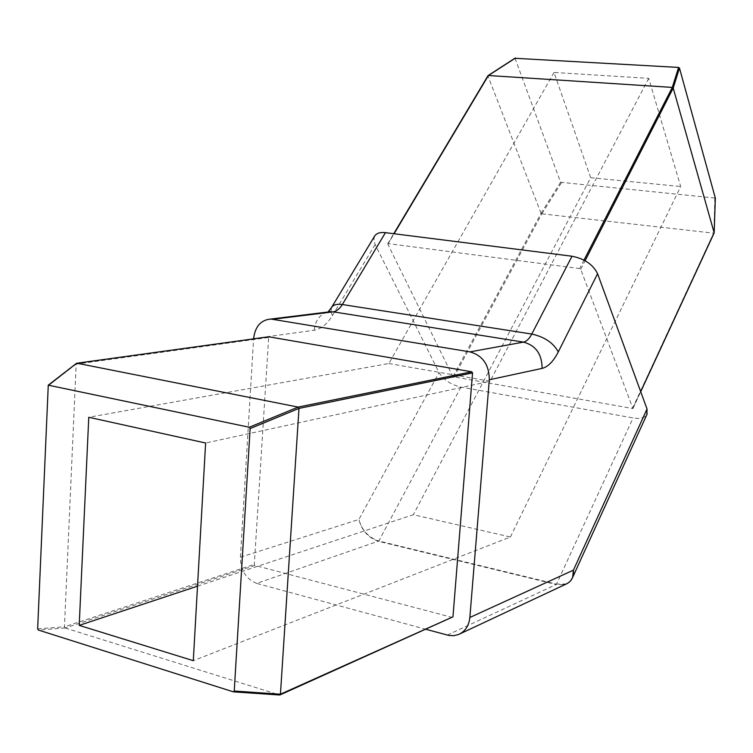 <?xml version="1.0" encoding="UTF-8"?>
<svg xmlns="http://www.w3.org/2000/svg" width="753" height="753" viewBox="0 0 753 753"><rect width="100%" height="100%" fill="white"/><g stroke="black" fill="none" stroke-linecap="round" stroke-linejoin="round"><path stroke-width="0.56" stroke-dasharray="3.77 2.82" d="M197.512 586.182L413.35 514.694L510.402 537.011L193.295 660.682M510.402 537.011L680.684 186.528L648.719 78.35L554.02 72.457L590.691 177.699L413.35 514.694M554.02 72.457L388.849 363.511L88.769 417.284M388.849 363.511L490.099 381.253L205.625 443.018M648.719 78.35L490.099 381.253M590.691 177.699L680.684 186.528M452.497 617.507L254.947 565.428L254.298 564.383L268.727 336.789M279.495 694.972L452.064 617.526M254.947 565.428L65.144 628.002L64.457 626.778L254.298 564.383M268.294 337.513L76.175 364.113L64.457 626.778M76.175 364.113L76.439 363.388M515.052 58.292L560.59 182.282L715.331 198.095M388.209 243.614L387.795 244.085L452.92 376.698L632.925 408.568L580.714 269.263L579.697 268.567L388.209 243.614L394.092 233.75M515.08 58.508L487.972 76.025L387.795 244.085M452.92 376.698L541.059 213.259L541.868 213.824L453.795 377.281M632.36 408.728L713.609 233.157L541.868 213.824M714.795 198.312L713.985 233.082M65.172 628.011L279.467 694.963M541.059 213.259L487.972 76.044M374.599 236.141L373.789 239.953L375.135 244.527L439.055 372.547C443.555 379.813 450.868 384.661 460.977 387.098L633.094 417.953C640.069 419.054 644.662 417.924 646.874 414.564M566.425 583.933L556.533 584.149C562.726 585.514 567.498 584.3 570.849 580.497M447.301 635.09L556.241 584.516L378.486 541.332C368.245 537.83 361.722 530.536 358.899 519.448C361.92 530.338 368.556 537.52 378.815 541.002L256.717 583.406L426.123 629.348M256.717 583.406C246.099 579.208 240.659 570.482 240.414 557.229L253.601 338.85M65.144 628.002L38.356 630.035M37.65 628.811L64.447 626.807M76.175 364.076L47.891 385.96M584.008 260.124L579.697 268.567M541.059 213.278L560.59 182.282M561.38 182.828L541.849 213.814M580.714 269.263L585.081 260.707M640.671 391.607L632.915 408.371M375.135 244.527L332.393 315.62C327.103 324.214 321.051 329.089 314.217 330.238L253.62 338.577M327.254 312.1C319.611 314.641 315.262 320.684 314.217 330.238M332.393 315.62L330.925 311.657M330.915 311.629L331.631 307.328M460.977 387.098L378.815 541.002L556.533 584.149L633.094 417.953M240.414 557.229L358.899 519.448L439.055 372.547M387.767 243.756L393.763 233.712M632.925 408.568L640.718 391.729M569.146 582.257L571.725 579.198M458.615 634.487L459.942 633.866"/><path stroke-width="1.13" d="M79.206 625.376L88.769 417.284L205.625 443.018L193.295 660.682L79.206 625.376L197.512 586.182M234.23 691.028L233.289 691.819L38.356 630.035L37.65 628.811L48.267 385.169L249.299 427.252L250.137 428.561L234.23 691.028L280.436 694.21L279.589 695L233.543 691.856M233.656 691.847L279.589 695M268.727 336.789L471.773 371.803L472.545 372.914L452.967 616.82L279.909 694.972M452.967 616.82L280.436 694.21M280.445 694.172L298.988 408.408L472.545 372.914M250.137 428.561L298.988 408.408M298.988 408.371L298.15 407.091L77.004 363.228L269.085 336.742M76.439 363.388L48.7 385.084M715.331 198.095L679.47 68.052L678.585 67.431L515.052 58.292M487.972 76.025L488.396 75.507L672.269 87.414L673.201 88.054L714.145 232.724L640.671 391.607M253.601 338.85L253.62 338.577C255.135 326.444 260.886 319.931 270.854 319.037L469.928 351.877C482.72 355.491 489.177 364.781 489.309 379.766L469.853 617.479C468.921 625.799 465.175 631.475 458.615 634.487L453.918 635.664L448.957 635.466L426.123 629.348M597.581 273.725C593.044 264.529 584.516 258.693 572.007 256.227L531.787 334.059C544.541 336.902 553.38 342.86 558.284 351.915L597.581 273.725L647.034 409.011L573.41 570.162C573.871 576.845 571.546 581.438 566.425 583.933L569.146 582.257M273.113 319.234L333.231 311.827C336.619 311.3 339.65 308.871 342.323 304.532L385.442 232.658C380.049 232.075 376.434 233.242 374.599 236.141L331.631 307.328M385.442 232.658L572.007 256.227M570.849 580.497L572.713 577.203L573.41 570.162L469.853 617.479M646.874 414.564L647.034 409.011M471.773 371.803L298.122 407.091L249.299 427.252M394.092 233.75L488.415 75.507L515.523 57.99M678.585 67.431L672.297 87.414L584.008 260.124M585.081 260.707L673.201 88.073L679.47 68.052M715.331 197.879L714.155 232.743M270.854 319.037L331.047 311.638L328.27 311.695L331.527 307.506C333.259 304.767 336.864 303.779 342.323 304.532L531.787 334.059C529.293 338.775 526.535 341.457 523.523 342.116L333.231 311.827L327.254 312.1M489.309 379.766L542.104 368.396C542.028 354.239 535.835 345.476 523.523 342.116L469.928 351.877M542.104 368.396C548.033 366.89 553.427 361.402 558.284 351.915M268.972 336.732L76.881 363.219M48.267 385.169L76.495 363.341M515.212 58.047L488.142 75.535M393.763 233.712L488 75.667M640.718 391.729L714.155 232.912M715.35 197.964L714.164 232.799M571.725 579.198L572.675 577.184M459.942 633.866L566.124 584.064M572.619 577.447L647.232 413.783"/></g></svg>
